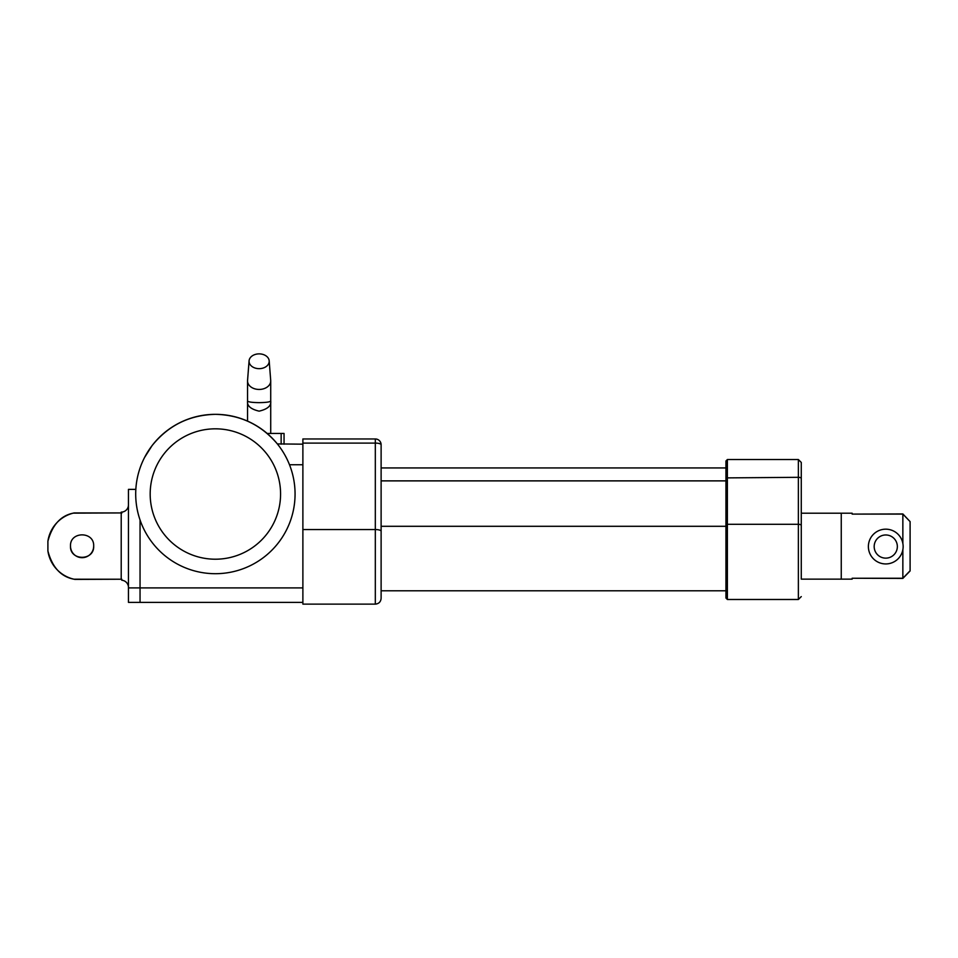 <?xml version="1.0" encoding="UTF-8"?>
<svg xmlns="http://www.w3.org/2000/svg" width="958" height="958" viewBox="0 0 958 958"><rect width="100%" height="100%" fill="white"/><g stroke="black" fill="none" stroke-linecap="round" stroke-linejoin="round"><path stroke-width="1.44" d="M897.347 546.551A11.592 11.592 0 0 0 885.755 534.971A11.592 11.592 0 0 0 874.175 546.551A11.592 11.592 0 0 0 885.755 558.143A11.592 11.592 0 0 0 897.347 546.551M868.379 546.551A17.388 17.388 0 0 0 885.755 563.939A17.388 17.388 0 0 0 903.143 546.551A17.388 17.388 0 0 0 885.755 529.175A17.388 17.388 0 0 0 868.379 546.551M902.855 543.39L902.855 514.099L910.1 521.607L902.855 513.943L852.153 514.099L852.153 513.213L841.256 513.213L841.256 579.135L801.271 579.135L801.271 546.168L801.271 579.135M801.271 513.213L801.271 462.439L801.271 546.168L801.271 513.213L841.256 513.213L841.256 579.135L852.153 579.135L852.153 578.249L902.855 578.249L902.855 549.712M910.1 521.607L910.1 570.956L902.855 578.404L852.153 578.249M910.1 570.74L902.855 578.249M902.855 514.099L852.153 514.099M259.127 368.662A10.071 7.389 0 0 0 269.186 360.843A10.071 7.389 0 0 0 259.127 353.873A10.071 7.389 0 0 0 249.08 360.843A10.071 7.389 0 0 0 259.127 368.662M269.186 360.843L270.707 380.47A11.592 8.502 180 0 1 270.719 380.949A11.592 8.502 180 0 1 259.127 389.451A11.592 8.502 180 0 1 247.547 380.949A11.592 8.502 180 0 1 247.559 380.47L249.08 360.843M270.719 433.459L270.719 401.019C271.377 405.809 267.522 409.186 259.127 411.15C250.745 409.186 246.889 405.809 247.547 401.019C248.278 402.001 252.146 402.54 259.127 402.647C266.12 402.54 269.988 402.001 270.719 401.019L270.719 380.949M247.547 421.113L247.547 380.949M725.936 524.9L727.373 524.301L727.373 599.492L725.936 598.043L725.936 460.99L725.936 467.935L381.116 467.935M725.936 546.168L725.936 590.799L381.116 590.799L381.116 598.331L381.116 444.763A5.796 5.796 0 0 0 375.32 438.968L375.32 443.099L302.884 443.099L302.884 604.127L375.32 604.127L375.32 529.546A5.796 1.665 0 0 1 381.116 531.211M276.85 443.315C260.648 424.538 240.159 414.886 215.382 414.335C189.444 414.982 168.345 425.4 152.083 445.614L144.598 457.421M302.884 444.177L277.341 443.913M295.064 494.017A79.682 79.682 0 0 1 215.382 573.698A79.682 79.682 0 0 1 135.701 494.017A79.682 79.682 0 0 1 215.382 414.335A79.682 79.682 0 0 1 295.064 494.017A79.682 79.682 0 0 0 215.382 414.335A79.682 79.682 0 0 0 135.701 494.017M725.936 526.301L381.116 526.301L381.116 546.168M302.884 602.39L140.048 602.39L140.048 587.901L302.884 587.901M128.456 587.901L140.048 587.901L140.048 519.978L140.048 602.39L128.456 602.39L128.456 489.382L135.832 489.382M302.884 464.75L289.496 464.75M302.884 443.099L302.884 438.968L375.32 438.968M267.162 433.459L284.047 433.459L284.047 444.177M70.497 546.084C69.778 531.127 94.411 531.139 93.68 546.084A11.592 11.592 0 0 1 82.089 557.676A11.592 11.592 0 0 1 70.497 546.084C69.778 561.041 94.399 561.041 93.68 546.084M128.456 504.878A7.245 7.245 0 0 1 121.211 512.123L121.211 512.123M121.211 512.937L73.263 513.141C60.725 515.632 52.271 524.996 47.9 541.234A33.961 33.961 0 0 1 74.125 512.937L121.211 512.937M47.9 550.946C52.271 567.364 60.977 576.788 73.994 579.207L121.786 579.231L74.952 579.41A33.961 33.961 0 0 1 47.9 550.946L47.9 541.234M128.456 587.458A7.245 7.245 0 0 0 121.786 580.237L121.786 579.231M121.786 512.123L121.786 513.117M801.271 596.595L798.373 599.492L798.373 524.301A2.898 1.186 0 0 1 801.271 525.487M150.178 494.017A65.192 65.192 0 0 0 215.382 559.209A65.192 65.192 0 0 0 280.574 494.017A65.192 65.192 0 0 0 215.382 428.825A65.192 65.192 0 0 0 150.178 494.017M381.116 444.763A5.796 1.665 0 0 0 375.32 443.099L375.32 529.546L302.884 529.546M725.936 480.88L381.116 480.88M801.271 478.497A2.898 1.186 180 0 0 798.373 477.312L798.373 524.301L727.373 524.301L727.373 459.541L725.936 460.99M727.373 459.541L798.373 459.541L798.373 477.312L725.936 477.898M281.149 433.459L281.149 444.177M121.211 579.207L121.211 513.141M798.373 599.492L727.373 599.492M375.32 604.127C378.841 603.779 380.781 601.852 381.116 598.331M798.373 459.541L801.271 462.439"/></g></svg>
